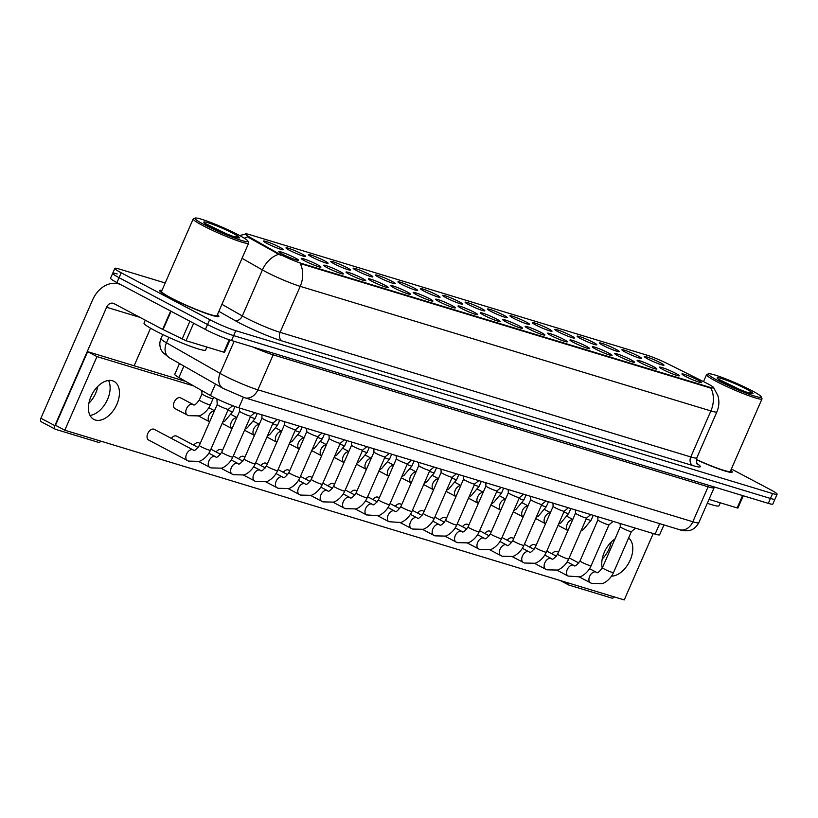 <?xml version="1.0" encoding="UTF-8"?>
<svg xmlns="http://www.w3.org/2000/svg" width="818" height="818" viewBox="0 0 818 818"><rect width="100%" height="100%" fill="white"/><g stroke="black" fill="none" stroke-linecap="round" stroke-linejoin="round"><path stroke-width="1.23" d="M625.269 352.118A10.757 1.012 -156.4 0 1 621.885 349.879A10.757 1.012 -156.4 0 1 627.406 351.208A10.757 1.012 -156.4 0 1 638.204 356.034A10.757 1.012 -156.4 0 1 641.516 358.448A10.757 1.012 -156.4 0 1 635.218 356.617A10.757 1.012 -156.4 0 1 625.269 352.118M602.876 345.319A10.757 1.012 -156.4 0 1 599.492 343.079A10.757 1.012 -156.4 0 1 605.013 344.419A10.757 1.012 -156.4 0 1 615.811 349.245A10.757 1.012 -156.4 0 1 619.124 351.658A10.757 1.012 -156.4 0 1 612.825 349.818A10.757 1.012 -156.4 0 1 602.876 345.319M580.483 338.529A10.757 1.012 -156.4 0 1 577.099 336.29A10.757 1.012 -156.4 0 1 582.62 337.619A10.757 1.012 -156.4 0 1 593.418 342.456A10.757 1.012 -156.4 0 1 596.731 344.869A10.757 1.012 -156.4 0 1 590.422 343.028A10.757 1.012 -156.4 0 1 580.483 338.529M558.091 331.73A10.757 1.012 -156.4 0 1 554.706 329.501A10.757 1.012 -156.4 0 1 560.218 330.83A10.757 1.012 -156.4 0 1 571.025 335.656A10.757 1.012 -156.4 0 1 574.328 338.069A10.757 1.012 -156.4 0 1 568.029 336.229A10.757 1.012 -156.4 0 1 558.091 331.73M535.698 324.94A10.757 1.012 -156.4 0 1 532.313 322.701A10.757 1.012 -156.4 0 1 537.825 324.04A10.757 1.012 -156.4 0 1 548.633 328.867A10.757 1.012 -156.4 0 1 551.935 331.28A10.757 1.012 -156.4 0 1 545.637 329.439A10.757 1.012 -156.4 0 1 535.698 324.94M513.305 318.151A10.757 1.012 -156.4 0 1 509.921 315.912A10.757 1.012 -156.4 0 1 515.432 317.241A10.757 1.012 -156.4 0 1 526.24 322.067A10.757 1.012 -156.4 0 1 529.543 324.48A10.757 1.012 -156.4 0 1 523.244 322.64A10.757 1.012 -156.4 0 1 513.305 318.151M490.912 311.351A10.757 1.012 -156.4 0 1 487.528 309.112A10.757 1.012 -156.4 0 1 493.039 310.451A10.757 1.012 -156.4 0 1 503.847 315.278A10.757 1.012 -156.4 0 1 507.15 317.691A10.757 1.012 -156.4 0 1 500.851 315.85A10.757 1.012 -156.4 0 1 490.912 311.351M468.52 304.562A10.757 1.012 -156.4 0 1 465.125 302.323A10.757 1.012 -156.4 0 1 470.647 303.652A10.757 1.012 -156.4 0 1 481.454 308.478A10.757 1.012 -156.4 0 1 484.757 310.901A10.757 1.012 -156.4 0 1 478.458 309.061A10.757 1.012 -156.4 0 1 468.52 304.562M446.117 297.762A10.757 1.012 -156.4 0 1 442.732 295.523A10.757 1.012 -156.4 0 1 448.254 296.862A10.757 1.012 -156.4 0 1 459.051 301.689A10.757 1.012 -156.4 0 1 462.364 304.102A10.757 1.012 -156.4 0 1 456.066 302.261A10.757 1.012 -156.4 0 1 446.117 297.762M423.724 290.973A10.757 1.012 -156.4 0 1 420.34 288.734A10.757 1.012 -156.4 0 1 425.861 290.073A10.757 1.012 -156.4 0 1 436.659 294.899A10.757 1.012 -156.4 0 1 439.972 297.312A10.757 1.012 -156.4 0 1 433.673 295.472A10.757 1.012 -156.4 0 1 423.724 290.973M401.331 284.173A10.757 1.012 -156.4 0 1 397.947 281.944A10.757 1.012 -156.4 0 1 403.468 283.273A10.757 1.012 -156.4 0 1 414.266 288.1A10.757 1.012 -156.4 0 1 417.579 290.513A10.757 1.012 -156.4 0 1 411.28 288.672A10.757 1.012 -156.4 0 1 401.331 284.173M378.939 277.384A10.757 1.012 -156.4 0 1 375.554 275.145A10.757 1.012 -156.4 0 1 381.076 276.484A10.757 1.012 -156.4 0 1 391.873 281.31A10.757 1.012 -156.4 0 1 395.186 283.723A10.757 1.012 -156.4 0 1 388.887 281.883A10.757 1.012 -156.4 0 1 378.939 277.384M356.546 270.594A10.757 1.012 -156.4 0 1 353.161 268.355A10.757 1.012 -156.4 0 1 358.683 269.684A10.757 1.012 -156.4 0 1 369.48 274.511A10.757 1.012 -156.4 0 1 372.793 276.924A10.757 1.012 -156.4 0 1 366.495 275.093A10.757 1.012 -156.4 0 1 356.546 270.594M334.153 263.795A10.757 1.012 -156.4 0 1 330.769 261.555A10.757 1.012 -156.4 0 1 336.29 262.895A10.757 1.012 -156.4 0 1 347.088 267.721A10.757 1.012 -156.4 0 1 350.401 270.134A10.757 1.012 -156.4 0 1 344.102 268.294A10.757 1.012 -156.4 0 1 334.153 263.795M311.76 257.005A10.757 1.012 -156.4 0 1 308.376 254.766A10.757 1.012 -156.4 0 1 313.897 256.095A10.757 1.012 -156.4 0 1 324.695 260.932A10.757 1.012 -156.4 0 1 328.008 263.345A10.757 1.012 -156.4 0 1 321.709 261.504A10.757 1.012 -156.4 0 1 311.76 257.005M289.368 250.206A10.757 1.012 -156.4 0 1 285.983 247.977A10.757 1.012 -156.4 0 1 291.505 249.306A10.757 1.012 -156.4 0 1 302.302 254.132A10.757 1.012 -156.4 0 1 305.615 256.545A10.757 1.012 -156.4 0 1 299.316 254.705A10.757 1.012 -156.4 0 1 289.368 250.206M266.975 243.416A10.757 1.012 -156.4 0 1 263.59 241.177A10.757 1.012 -156.4 0 1 269.112 242.517A10.757 1.012 -156.4 0 1 279.909 247.343A10.757 1.012 -156.4 0 1 283.222 249.756A10.757 1.012 -156.4 0 1 276.913 247.915A10.757 1.012 -156.4 0 1 266.975 243.416M647.662 358.908A10.757 1.012 -156.4 0 1 644.277 356.668A10.757 1.012 -156.4 0 1 649.799 358.008A10.757 1.012 -156.4 0 1 660.596 362.834A10.757 1.012 -156.4 0 1 663.909 365.247A10.757 1.012 -156.4 0 1 657.611 363.407A10.757 1.012 -156.4 0 1 647.662 358.908M662.917 369.511A10.757 1.012 -156.4 0 1 659.533 367.282A10.757 1.012 -156.4 0 1 665.054 368.611A10.757 1.012 -156.4 0 1 675.852 373.437A10.757 1.012 -156.4 0 1 679.165 375.851A10.757 1.012 -156.4 0 1 672.866 374.01A10.757 1.012 -156.4 0 1 662.917 369.511M640.525 362.722A10.757 1.012 -156.4 0 1 637.14 360.482A10.757 1.012 -156.4 0 1 642.662 361.822A10.757 1.012 -156.4 0 1 653.459 366.648A10.757 1.012 -156.4 0 1 656.772 369.061A10.757 1.012 -156.4 0 1 650.474 367.221A10.757 1.012 -156.4 0 1 640.525 362.722M618.132 355.932A10.757 1.012 -156.4 0 1 614.747 353.693A10.757 1.012 -156.4 0 1 620.269 355.022A10.757 1.012 -156.4 0 1 631.067 359.848A10.757 1.012 -156.4 0 1 634.379 362.262A10.757 1.012 -156.4 0 1 628.081 360.431A10.757 1.012 -156.4 0 1 618.132 355.932M595.739 349.133A10.757 1.012 -156.4 0 1 592.355 346.893A10.757 1.012 -156.4 0 1 597.876 348.233A10.757 1.012 -156.4 0 1 608.674 353.059A10.757 1.012 -156.4 0 1 611.987 355.472A10.757 1.012 -156.4 0 1 605.688 353.632A10.757 1.012 -156.4 0 1 595.739 349.133M573.346 342.343A10.757 1.012 -156.4 0 1 569.962 340.104A10.757 1.012 -156.4 0 1 575.483 341.433A10.757 1.012 -156.4 0 1 586.281 346.27A10.757 1.012 -156.4 0 1 589.594 348.683A10.757 1.012 -156.4 0 1 583.295 346.842A10.757 1.012 -156.4 0 1 573.346 342.343M550.954 335.544A10.757 1.012 -156.4 0 1 547.569 333.315A10.757 1.012 -156.4 0 1 553.091 334.644A10.757 1.012 -156.4 0 1 563.888 339.47A10.757 1.012 -156.4 0 1 567.201 341.883A10.757 1.012 -156.4 0 1 560.892 340.043A10.757 1.012 -156.4 0 1 550.954 335.544M528.561 328.754A10.757 1.012 -156.4 0 1 525.176 326.515A10.757 1.012 -156.4 0 1 530.688 327.854A10.757 1.012 -156.4 0 1 541.496 332.681A10.757 1.012 -156.4 0 1 544.798 335.094A10.757 1.012 -156.4 0 1 538.5 333.253A10.757 1.012 -156.4 0 1 528.561 328.754M506.168 321.965A10.757 1.012 -156.4 0 1 502.784 319.726A10.757 1.012 -156.4 0 1 508.295 321.055A10.757 1.012 -156.4 0 1 519.103 325.881A10.757 1.012 -156.4 0 1 522.405 328.294A10.757 1.012 -156.4 0 1 516.107 326.464A10.757 1.012 -156.4 0 1 506.168 321.965M483.775 315.165A10.757 1.012 -156.4 0 1 480.391 312.926A10.757 1.012 -156.4 0 1 485.902 314.265A10.757 1.012 -156.4 0 1 496.71 319.092A10.757 1.012 -156.4 0 1 500.013 321.505A10.757 1.012 -156.4 0 1 493.714 319.664A10.757 1.012 -156.4 0 1 483.775 315.165M461.383 308.376A10.757 1.012 -156.4 0 1 457.998 306.136A10.757 1.012 -156.4 0 1 463.509 307.466A10.757 1.012 -156.4 0 1 474.317 312.302A10.757 1.012 -156.4 0 1 477.62 314.715A10.757 1.012 -156.4 0 1 471.321 312.875A10.757 1.012 -156.4 0 1 461.383 308.376M438.99 301.576A10.757 1.012 -156.4 0 1 435.595 299.337A10.757 1.012 -156.4 0 1 441.117 300.676A10.757 1.012 -156.4 0 1 451.925 305.503A10.757 1.012 -156.4 0 1 455.227 307.916A10.757 1.012 -156.4 0 1 448.929 306.075A10.757 1.012 -156.4 0 1 438.99 301.576M416.597 294.787A10.757 1.012 -156.4 0 1 413.202 292.547A10.757 1.012 -156.4 0 1 418.724 293.887A10.757 1.012 -156.4 0 1 429.532 298.713A10.757 1.012 -156.4 0 1 432.834 301.126A10.757 1.012 -156.4 0 1 426.536 299.286A10.757 1.012 -156.4 0 1 416.597 294.787M394.194 287.987A10.757 1.012 -156.4 0 1 390.81 285.758A10.757 1.012 -156.4 0 1 396.331 287.087A10.757 1.012 -156.4 0 1 407.129 291.914A10.757 1.012 -156.4 0 1 410.442 294.327A10.757 1.012 -156.4 0 1 404.143 292.486A10.757 1.012 -156.4 0 1 394.194 287.987M371.801 281.198A10.757 1.012 -156.4 0 1 368.417 278.958A10.757 1.012 -156.4 0 1 373.938 280.298A10.757 1.012 -156.4 0 1 384.736 285.124A10.757 1.012 -156.4 0 1 388.049 287.537A10.757 1.012 -156.4 0 1 381.75 285.697A10.757 1.012 -156.4 0 1 371.801 281.198M349.409 274.408A10.757 1.012 -156.4 0 1 346.024 272.169A10.757 1.012 -156.4 0 1 351.546 273.498A10.757 1.012 -156.4 0 1 362.343 278.325A10.757 1.012 -156.4 0 1 365.656 280.738A10.757 1.012 -156.4 0 1 359.358 278.907A10.757 1.012 -156.4 0 1 349.409 274.408M327.016 267.609A10.757 1.012 -156.4 0 1 323.631 265.369A10.757 1.012 -156.4 0 1 329.153 266.709A10.757 1.012 -156.4 0 1 339.951 271.535A10.757 1.012 -156.4 0 1 343.263 273.948A10.757 1.012 -156.4 0 1 336.965 272.108A10.757 1.012 -156.4 0 1 327.016 267.609M304.623 260.819A10.757 1.012 -156.4 0 1 301.239 258.58A10.757 1.012 -156.4 0 1 306.76 259.909A10.757 1.012 -156.4 0 1 317.558 264.746A10.757 1.012 -156.4 0 1 320.871 267.159A10.757 1.012 -156.4 0 1 314.572 265.318A10.757 1.012 -156.4 0 1 304.623 260.819M282.23 254.02A10.757 1.012 -156.4 0 1 278.846 251.791A10.757 1.012 -156.4 0 1 284.367 253.12A10.757 1.012 -156.4 0 1 295.165 257.946A10.757 1.012 -156.4 0 1 298.478 260.359A10.757 1.012 -156.4 0 1 292.179 258.519A10.757 1.012 -156.4 0 1 282.23 254.02M685.31 376.311A10.757 1.012 -156.4 0 1 681.926 374.071A10.757 1.012 -156.4 0 1 687.447 375.411A10.757 1.012 -156.4 0 1 698.245 380.237A10.757 1.012 -156.4 0 1 701.558 382.65A10.757 1.012 -156.4 0 1 695.259 380.81A10.757 1.012 -156.4 0 1 685.31 376.311M705.648 382.691A18.16 1.708 -156.4 0 1 707.999 383.898A18.16 1.708 -156.4 0 1 713.725 387.855A18.16 1.708 -156.4 0 1 709.656 387.241L302.21 263.631A18.16 1.708 -156.4 0 1 276.709 252.558L249.091 236.811A18.16 1.708 -156.4 0 1 245.39 233.958A18.16 1.708 -156.4 0 1 249.449 234.572L646.915 355.155A18.16 1.708 -156.4 0 1 668.061 363.918L705.648 382.691M663.93 524.941L659.625 534.788A20.174 1.902 -156.4 0 1 655.116 534.103L238.784 407.804A20.174 1.902 -156.4 0 1 210.441 395.493L178.886 377.507A20.174 1.902 -156.4 0 1 174.766 374.337L179.49 363.529M161.995 290.359A32.28 3.037 23.6 0 0 159.714 290.523A32.28 3.037 23.6 0 0 169.888 297.558A32.28 3.037 23.6 0 0 201.023 311.556A32.28 3.037 23.6 0 0 218.866 316.361A32.28 3.037 23.6 0 0 217.445 314.582A32.28 3.037 23.6 0 1 218.866 316.361A32.28 3.037 23.6 0 1 201.023 311.556A32.28 3.037 23.6 0 1 169.888 297.558A32.28 3.037 23.6 0 1 159.714 290.523A32.28 3.037 23.6 0 1 161.995 290.359M713.593 387.527L717.918 395.769C719.462 401.239 719.124 406.607 716.905 411.843A26.892 2.536 -156.4 0 1 710.883 410.943A23.538 18.313 -73.1 0 0 710.924 388.151L300.237 263.56A23.538 18.313 106.9 0 1 300.206 286.351A26.892 2.536 -156.4 0 1 265.41 271.586A26.892 2.536 -156.4 0 1 262.414 269.94L242.026 258.314M117.209 273.969A20.174 1.902 23.6 0 0 112.7 273.294L110.553 278.202A20.174 1.902 23.6 0 0 116.913 282.599L205.4 329.439L207.547 324.531A20.174 1.902 23.6 0 0 233.651 335.615L770.444 498.459A20.174 1.902 23.6 0 0 774.953 499.144A20.174 1.902 23.6 0 1 770.444 498.459L233.651 335.615A20.174 1.902 23.6 0 1 207.547 324.531L119.06 277.691L207.547 324.531L209.694 319.623A20.174 1.902 23.6 0 0 235.788 330.707L772.591 493.551A20.174 1.902 23.6 0 0 777.1 494.236A20.174 1.902 23.6 0 0 770.74 489.839L731.374 469M112.7 273.294A20.174 1.902 23.6 0 0 119.06 277.691A20.174 1.902 23.6 0 1 112.7 273.294L114.847 268.386A20.174 1.902 23.6 0 0 121.197 272.783L209.694 319.623M280.492 255.185L247.496 236.883A23.538 17.577 119.7 0 0 244.357 238.232M696.312 459.675A32.28 3.037 23.6 0 0 732.222 472.098A32.28 3.037 23.6 0 0 730.801 470.33A32.28 3.037 23.6 0 1 732.222 472.098A32.28 3.037 23.6 0 1 696.312 459.675M165.216 282.977L119.356 269.061A20.174 1.902 23.6 0 0 114.847 268.386M205.4 329.439A20.174 1.902 23.6 0 0 231.504 340.523L768.296 503.367A20.174 1.902 23.6 0 0 772.816 504.052L777.1 494.236M631.394 531.598A6.053 0.573 -156.4 0 1 631.384 531.618A6.053 0.573 -156.4 0 1 627.927 530.647A6.053 0.573 -156.4 0 1 622.212 528.07A6.053 0.573 -156.4 0 1 620.3 526.782A6.053 0.573 -156.4 0 1 620.31 526.751L602.406 567.733A6.053 0.573 -156.4 0 0 604.308 569.052A6.053 0.573 -156.4 0 0 611.905 572.303A6.053 0.573 -156.4 0 0 613.5 572.58L631.394 531.608L635.535 528.172M568.244 576.138A6.053 3.763 -62.1 0 1 568.05 576.046L579.706 576.864C580.892 576.843 587.753 573.408 591.097 565.78L609.001 524.819A6.053 0.573 -156.4 0 1 608.991 524.829A6.053 0.573 -156.4 0 1 605.535 523.857A6.053 0.573 -156.4 0 1 599.819 521.281A6.053 0.573 -156.4 0 1 597.907 519.992A6.053 0.573 -156.4 0 1 597.917 519.962M586.608 518.009A6.053 0.573 -156.4 0 1 586.598 518.029A6.053 0.573 -156.4 0 1 583.142 517.068A6.053 0.573 -156.4 0 1 577.426 514.481A6.053 0.573 -156.4 0 1 575.514 513.193A6.053 0.573 -156.4 0 1 575.524 513.162M564.215 511.219A6.053 0.573 -156.4 0 1 564.205 511.24A6.053 0.573 -156.4 0 1 560.749 510.268A6.053 0.573 -156.4 0 1 555.033 507.692A6.053 0.573 -156.4 0 1 553.121 506.403A6.053 0.573 -156.4 0 1 553.132 506.373L552.948 503.111M541.823 504.42A6.053 0.573 -156.4 0 1 541.802 504.45A6.053 0.573 -156.4 0 1 538.356 503.479A6.053 0.573 -156.4 0 1 532.641 500.902A6.053 0.573 -156.4 0 1 530.729 499.604A6.053 0.573 -156.4 0 1 530.729 499.583L530.555 496.321M611.21 542.048A21.513 13.364 -62.1 0 1 602.212 559.031M709.022 499.389L737.161 507.927L742.56 495.565M567.835 582.825A3.364 2.086 117.9 0 0 568.674 584.972A3.364 2.086 117.9 0 0 568.909 585.064L611.752 598.07A3.364 2.086 117.9 0 0 614.308 596.915M743.265 495.78L737.918 508.039L737.161 507.927M97.853 386.311A21.513 13.364 -62.1 0 1 88.865 403.294M90.021 415.411A21.513 13.364 117.9 0 0 106.422 401.72A21.513 13.364 117.9 0 0 108.518 380.452A21.513 13.364 117.9 0 1 106.422 401.72A21.513 13.364 117.9 0 1 90.021 415.411M193.661 323.222L186.013 340.717L223.805 352.18L229.224 339.787M120.491 284.49A26.892 20.931 -73.1 0 0 119.06 283.989A26.892 20.931 -73.1 0 0 92.628 299.858L40.9 418.254L54.867 425.646L106.596 307.261A6.728 5.235 106.9 0 1 113.211 303.284A6.728 5.235 106.9 0 1 113.937 303.59L162.629 329.368L170.645 311.044M41.585 421.935A3.364 2.086 -62.1 0 1 41.35 421.832A3.364 2.086 -62.1 0 1 40.9 418.254M54.867 425.646A3.364 2.086 117.9 0 0 55.317 429.235A3.364 2.086 117.9 0 0 55.552 429.327L98.395 442.334A3.364 2.086 117.9 0 0 100.951 441.178M134.132 365.769L150.553 328.202M229.93 340.022L224.561 352.302L223.805 352.18M186.013 340.717L162.629 329.368M707.314 503.285A33.62 3.16 23.6 0 0 718.981 505.769L720.28 502.804M696.333 459.471A30.256 2.843 23.6 0 0 730.372 471.291L761.998 398.908A30.256 2.843 23.6 0 0 761.987 398.611L761.282 396.853A28.916 2.72 23.6 0 0 752.192 390.84A28.916 2.72 23.6 0 0 725.464 378.754A28.916 2.72 23.6 0 0 708.531 373.806A28.916 2.72 23.6 0 0 717.427 380.298A28.916 2.72 23.6 0 0 746.456 393.264A28.916 2.72 23.6 0 0 761.282 396.853M708.531 373.806L706.772 374.491A30.256 2.843 23.6 0 0 706.548 374.685A30.256 2.843 23.6 0 0 716.077 381.28A30.256 2.843 23.6 0 0 745.27 394.399A30.256 2.843 23.6 0 0 761.998 398.908M737.141 388.53L747.621 392.548C751.139 393.662 752.928 393.959 752.989 393.417L751.916 392.476L747.795 392.589M737.948 388.857L720.321 380.37M145.287 320.186L144.019 323.11A33.62 3.16 23.6 0 0 154.612 330.431A33.62 3.16 23.6 0 0 187.046 345.012A33.62 3.16 23.6 0 0 205.635 350.022L206.923 347.067M195.185 218.069L193.426 218.743A30.256 2.843 23.6 0 0 193.191 218.938L161.565 291.331A30.256 2.843 23.6 0 0 171.105 297.926A30.256 2.843 23.6 0 0 200.287 311.044A30.256 2.843 23.6 0 0 217.026 315.554L248.652 243.171A30.256 2.843 23.6 0 0 248.631 242.864L247.936 241.116A28.916 2.72 23.6 0 0 238.836 235.103A28.916 2.72 23.6 0 0 212.107 223.007A28.916 2.72 23.6 0 0 195.185 218.069A28.916 2.72 23.6 0 0 204.071 224.551A28.916 2.72 23.6 0 0 233.099 237.527A28.916 2.72 23.6 0 0 247.936 241.116M193.191 218.938A30.256 2.843 23.6 0 0 202.731 225.533A30.256 2.843 23.6 0 0 231.913 238.662A30.256 2.843 23.6 0 0 248.652 243.171M223.784 232.793L234.265 236.811C237.793 237.926 239.582 238.222 239.633 237.68L238.559 236.739L234.449 236.852M224.602 233.12L206.974 224.633M187.526 415.196A6.053 3.763 -62.1 0 1 187.322 415.104A6.053 3.763 -62.1 0 1 186.668 408.325A6.053 3.763 -62.1 0 1 192.567 404.235A6.053 3.763 -62.1 0 1 192.792 404.317A6.053 3.763 -62.1 0 1 192.987 404.409L180.645 397.875A6.053 3.763 117.9 0 0 180.226 397.701A6.053 3.763 117.9 0 0 174.326 401.791A6.053 3.763 117.9 0 0 174.98 408.571A6.053 3.763 117.9 0 0 175.4 408.744M187.557 460.646A6.053 3.763 -62.1 0 1 187.363 460.554A6.053 3.763 -62.1 0 1 186.708 453.775A6.053 3.763 -62.1 0 1 192.608 449.685A6.053 3.763 -62.1 0 1 192.833 449.767A6.053 3.763 -62.1 0 1 193.028 449.859L154.224 429.317A6.053 3.763 117.9 0 0 153.804 429.143A6.053 3.763 117.9 0 0 147.915 433.233A6.053 3.763 117.9 0 0 148.569 440.012A6.053 3.763 117.9 0 0 148.988 440.186M198.13 447.497L176.616 436.117A6.053 3.763 117.9 0 0 176.197 435.943A6.053 3.763 117.9 0 0 171.32 438.366M200.165 443.52L199.019 442.906A6.053 3.763 117.9 0 0 198.59 442.732A6.053 3.763 117.9 0 0 193.713 445.166M222.557 450.309L221.412 449.695A6.053 3.763 117.9 0 0 220.993 449.532A6.053 3.763 117.9 0 0 216.105 451.955M244.95 457.098L243.805 456.495A6.053 3.763 117.9 0 0 243.386 456.321A6.053 3.763 117.9 0 0 238.498 458.745M267.343 463.898L266.198 463.285A6.053 3.763 117.9 0 0 265.778 463.111A6.053 3.763 117.9 0 0 260.891 465.544M289.736 470.687L288.59 470.084A6.053 3.763 117.9 0 0 288.171 469.91A6.053 3.763 117.9 0 0 283.284 472.334M312.128 477.487L310.983 476.874A6.053 3.763 117.9 0 0 310.564 476.7A6.053 3.763 117.9 0 0 305.687 479.133M334.521 484.276L333.376 483.673A6.053 3.763 117.9 0 0 332.957 483.499A6.053 3.763 117.9 0 0 328.079 485.923M356.924 491.066L355.769 490.463A6.053 3.763 117.9 0 0 355.349 490.289A6.053 3.763 117.9 0 0 350.472 492.722M379.317 497.865L378.161 497.252A6.053 3.763 117.9 0 0 377.742 497.078A6.053 3.763 117.9 0 0 372.865 499.512M401.71 504.655L400.554 504.052A6.053 3.763 117.9 0 0 400.135 503.878A6.053 3.763 117.9 0 0 395.258 506.301M424.102 511.454L422.947 510.841A6.053 3.763 117.9 0 0 422.528 510.667A6.053 3.763 117.9 0 0 417.65 513.101M468.888 525.044L467.732 524.43A6.053 3.763 117.9 0 0 467.313 524.256A6.053 3.763 117.9 0 0 462.436 526.69M491.281 531.833L490.125 531.219A6.053 3.763 117.9 0 0 489.706 531.056A6.053 3.763 117.9 0 0 484.829 533.479M513.673 538.622L512.518 538.019A6.053 3.763 117.9 0 0 512.099 537.845A6.053 3.763 117.9 0 0 507.221 540.269M536.066 545.422L534.921 544.808A6.053 3.763 117.9 0 0 534.502 544.635A6.053 3.763 117.9 0 0 529.614 547.068M446.495 518.244L445.34 517.641A6.053 3.763 117.9 0 0 444.92 517.467A6.053 3.763 117.9 0 0 440.043 519.89M558.459 552.211L557.314 551.608A6.053 3.763 117.9 0 0 556.894 551.434A6.053 3.763 117.9 0 0 552.007 553.858M95.348 420.023A21.513 13.364 117.9 0 0 116.32 405.493A21.513 13.364 117.9 0 0 113.999 381.382A21.513 13.364 117.9 0 0 112.506 380.769A21.513 13.364 117.9 0 0 91.534 395.298A21.513 13.364 117.9 0 0 93.855 419.409A21.513 13.364 117.9 0 0 95.348 420.023M611.537 576.148A21.513 13.364 117.9 0 0 630.095 560.33A21.513 13.364 117.9 0 0 628.623 537.947M193.692 385.943L96.964 356.597L64.806 430.217L624.236 599.931L653.245 533.54M614.993 538.929A21.513 13.364 117.9 0 0 602.242 568.081M185.798 381.444L87.649 351.668L55.491 425.278L64.806 430.217M96.964 356.597L87.649 351.668M523.571 494.205L519.41 497.651A6.053 0.573 -156.4 0 1 519.41 497.651A6.053 0.573 -156.4 0 1 515.964 496.679A6.053 0.573 -156.4 0 1 510.248 494.103A6.053 0.573 -156.4 0 1 508.336 492.814A6.053 0.573 -156.4 0 1 508.336 492.784L508.162 489.522M501.178 487.405L497.017 490.861A6.053 0.573 -156.4 0 1 497.017 490.861A6.053 0.573 -156.4 0 1 493.571 489.89A6.053 0.573 -156.4 0 1 487.855 487.313A6.053 0.573 -156.4 0 1 485.943 486.015A6.053 0.573 -156.4 0 1 485.943 485.994L485.759 482.732M474.644 484.041A6.053 0.573 -156.4 0 1 474.624 484.062A6.053 0.573 -156.4 0 1 471.178 483.09A6.053 0.573 -156.4 0 1 465.462 480.514A6.053 0.573 -156.4 0 1 463.55 479.225A6.053 0.573 -156.4 0 1 463.55 479.195L445.646 520.176A6.053 0.573 -156.4 0 0 447.558 521.495A6.053 0.573 -156.4 0 0 455.156 524.747A6.053 0.573 -156.4 0 0 456.741 525.023L474.634 484.051L478.786 480.616M452.252 477.252A6.053 0.573 -156.4 0 1 452.231 477.272A6.053 0.573 -156.4 0 1 448.785 476.301A6.053 0.573 -156.4 0 1 443.07 473.724A6.053 0.573 -156.4 0 1 441.158 472.436A6.053 0.573 -156.4 0 1 441.158 472.405L423.254 513.387A6.053 0.573 -156.4 0 0 425.166 514.706A6.053 0.573 -156.4 0 0 432.753 517.947A6.053 0.573 -156.4 0 0 434.348 518.223L452.242 477.262L456.393 473.816M389.102 521.792A6.053 3.763 -62.1 0 1 388.898 521.7L400.564 522.508C401.74 522.497 408.601 519.062 411.955 511.434L429.849 470.473A6.053 0.573 -156.4 0 1 429.839 470.483A6.053 0.573 -156.4 0 1 426.393 469.512A6.053 0.573 -156.4 0 1 420.677 466.935A6.053 0.573 -156.4 0 1 418.765 465.636A6.053 0.573 -156.4 0 1 418.765 465.616M366.709 514.992A6.053 3.763 -62.1 0 1 366.505 514.9L378.172 515.718C379.347 515.708 386.208 512.262 389.562 504.645L407.456 463.673A6.053 0.573 -156.4 0 1 407.446 463.683A6.053 0.573 -156.4 0 1 404 462.712A6.053 0.573 -156.4 0 1 398.284 460.135A6.053 0.573 -156.4 0 1 396.372 458.847A6.053 0.573 -156.4 0 1 396.372 458.816M385.074 456.873A6.053 0.573 -156.4 0 1 385.053 456.894A6.053 0.573 -156.4 0 1 381.607 455.923A6.053 0.573 -156.4 0 1 375.891 453.346A6.053 0.573 -156.4 0 1 373.969 452.047A6.053 0.573 -156.4 0 1 373.979 452.027L373.795 448.765M362.681 450.074A6.053 0.573 -156.4 0 1 362.66 450.094A6.053 0.573 -156.4 0 1 359.204 449.123A6.053 0.573 -156.4 0 1 353.488 446.546A6.053 0.573 -156.4 0 1 351.576 445.258A6.053 0.573 -156.4 0 1 351.587 445.227L351.403 441.965M344.429 439.849L340.268 443.305A6.053 0.573 -156.4 0 1 340.268 443.305A6.053 0.573 -156.4 0 1 336.811 442.334A6.053 0.573 -156.4 0 1 331.096 439.757A6.053 0.573 -156.4 0 1 329.184 438.468A6.053 0.573 -156.4 0 1 329.194 438.438L329.01 435.176M322.026 433.059L317.875 436.505A6.053 0.573 -156.4 0 1 317.875 436.505A6.053 0.573 -156.4 0 1 314.419 435.544A6.053 0.573 -156.4 0 1 308.703 432.957A6.053 0.573 -156.4 0 1 306.791 431.669A6.053 0.573 -156.4 0 1 306.801 431.638L306.617 428.376M295.492 429.695A6.053 0.573 -156.4 0 1 295.482 429.716A6.053 0.573 -156.4 0 1 292.026 428.744A6.053 0.573 -156.4 0 1 286.31 426.168A6.053 0.573 -156.4 0 1 284.398 424.879A6.053 0.573 -156.4 0 1 284.408 424.849L266.504 465.831A6.053 0.573 -156.4 0 0 268.406 467.15A6.053 0.573 -156.4 0 0 276.003 470.391A6.053 0.573 -156.4 0 0 277.588 470.667L295.492 429.706L299.633 426.26M273.1 422.906A6.053 0.573 -156.4 0 1 273.089 422.926A6.053 0.573 -156.4 0 1 269.633 421.955A6.053 0.573 -156.4 0 1 263.917 419.378A6.053 0.573 -156.4 0 1 262.005 418.08A6.053 0.573 -156.4 0 1 262.016 418.059L244.112 459.031A6.053 0.573 -156.4 0 0 246.013 460.35A6.053 0.573 -156.4 0 0 253.611 463.601A6.053 0.573 -156.4 0 0 255.196 463.878L273.1 422.916L277.241 419.47M250.707 416.106A6.053 0.573 -156.4 0 1 250.697 416.127A6.053 0.573 -156.4 0 1 247.24 415.155A6.053 0.573 -156.4 0 1 241.525 412.579A6.053 0.573 -156.4 0 1 239.613 411.29A6.053 0.573 -156.4 0 1 239.623 411.26L221.719 452.242A6.053 0.573 -156.4 0 0 223.621 453.561A6.053 0.573 -156.4 0 0 231.218 456.812A6.053 0.573 -156.4 0 0 232.803 457.088L250.707 416.117L254.848 412.681M148.569 440.012L188.549 461.117L199.019 461.362C200.206 461.352 207.066 457.916 210.41 450.289L228.314 409.327A6.053 0.573 -156.4 0 1 228.294 409.337A6.053 0.573 -156.4 0 1 224.848 408.366A6.053 0.573 -156.4 0 1 219.132 405.789A6.053 0.573 -156.4 0 1 217.22 404.491A6.053 0.573 -156.4 0 1 217.22 404.47M214.388 397.609L213.038 398.724A6.053 0.573 -156.4 0 1 213.038 398.724A6.053 0.573 -156.4 0 1 209.592 397.752A6.053 0.573 -156.4 0 1 203.876 395.176A6.053 0.573 -156.4 0 1 201.964 393.887A6.053 0.573 -156.4 0 1 201.964 393.857L201.78 390.554M302.21 263.631L301.944 264.234M276.709 252.558L276.32 253.447M249.091 236.811L248.703 237.701M709.656 387.241L709.4 387.844M659.676 523.653L655.116 534.103M183.897 366.045L178.886 377.507M215.451 384.041L210.441 395.493M243.365 397.333L238.784 407.804M697.233 463.714A33.62 3.16 -156.4 0 1 692.764 465.544L282.077 340.963A6.728 5.235 106.9 0 1 280.104 332.353L690.781 456.945A26.892 2.536 23.6 0 0 696.803 457.855C696.476 462.374 696.762 464.512 697.662 464.266M282.077 340.963A33.62 3.16 -156.4 0 1 238.58 322.496A33.62 3.16 -156.4 0 1 234.848 320.451L218.866 311.341M278.376 254.388A23.538 17.577 119.7 0 0 262.414 269.94L242.312 315.952A26.892 2.536 23.6 0 0 245.308 317.589A26.892 2.536 23.6 0 0 280.104 332.353L300.206 286.351L710.883 410.943L690.781 456.945A6.728 5.235 106.9 0 0 692.764 465.544M235.788 330.707L231.504 340.523M772.591 493.551L768.296 503.367M121.197 272.783L116.913 282.599M221.923 304.327L242.312 315.952A6.728 5.02 -60.3 0 1 234.848 320.451M168.845 337.364L166.463 342.814A13.446 10.041 119.7 0 0 169.377 357.773L162.71 352.415L161.228 350.022C159.469 346.259 159.387 342.445 160.972 338.591A26.892 2.536 23.6 0 0 166.463 342.814L220.114 373.407A26.892 2.536 23.6 0 0 223.099 375.043A26.892 2.536 23.6 0 0 257.895 389.808L692.836 521.761A26.892 2.536 23.6 0 0 698.848 522.661C694.646 530.258 688.94 530.596 688.95 530.585C685.014 531.025 681.905 530.729 679.615 529.696L244.684 397.752A13.446 10.46 106.9 0 0 257.895 389.808L273.171 354.848A26.892 2.536 -156.4 0 1 252.793 346.975M709.104 485.411A3.364 2.618 -73.1 0 0 708.112 486.792L692.836 521.761A13.446 10.46 106.9 0 1 679.615 529.696M234.132 341.321L220.114 373.407A13.446 10.041 119.7 0 0 223.028 388.356L169.377 357.773M714.513 487.047L714.124 487.702A26.892 2.536 -156.4 0 1 708.112 486.792L273.171 354.848A3.364 2.618 -73.1 0 1 274.173 353.468M590.637 582.927A6.053 3.763 -62.1 0 1 590.443 582.835A6.053 3.763 -62.1 0 1 589.788 576.056A6.053 3.763 -62.1 0 1 595.688 571.966A6.053 3.763 -62.1 0 1 595.913 572.048A6.053 3.763 -62.1 0 1 596.107 572.14A6.053 3.763 -62.1 0 1 596.169 572.181M593.244 515.34L591.066 520.33A6.053 0.573 -156.4 0 1 589.481 520.054A6.053 0.573 -156.4 0 1 586.25 518.837M558.06 525.32L567.927 530.545A6.053 3.763 -62.1 0 1 567.211 524.144A6.053 3.763 -62.1 0 1 572.702 519.624M591.097 565.78A6.053 0.573 -156.4 0 1 589.512 565.504A6.053 0.573 -156.4 0 1 581.915 562.252A6.053 0.573 -156.4 0 1 580.013 560.933C576.731 565.412 574.696 566.905 573.899 565.432L573.715 565.35A6.053 3.763 -62.1 0 1 573.776 565.381M556.966 570.177L568.05 576.046A6.053 3.763 -62.1 0 1 567.395 569.267A6.053 3.763 -62.1 0 1 573.295 565.177A6.053 3.763 -62.1 0 1 573.52 565.258A6.053 3.763 -62.1 0 1 573.715 565.35L567.181 561.894M590.749 514.583L586.598 518.029L568.704 558.991A6.053 0.573 -156.4 0 1 567.119 558.714A6.053 0.573 -156.4 0 1 559.522 555.463A6.053 0.573 -156.4 0 1 557.62 554.144C554.338 558.612 552.303 560.115 551.506 558.643L551.322 558.551A6.053 3.763 -62.1 0 1 551.383 558.592M545.851 569.348A6.053 3.763 -62.1 0 1 545.657 569.256A6.053 3.763 -62.1 0 1 545.003 562.467A6.053 3.763 -62.1 0 1 550.903 558.387A6.053 3.763 -62.1 0 1 551.127 558.459A6.053 3.763 -62.1 0 1 551.322 558.551L544.788 555.095M568.357 507.784L564.205 511.24L546.312 552.191A6.053 0.573 -156.4 0 1 544.727 551.915A6.053 0.573 -156.4 0 1 537.129 548.673A6.053 0.573 -156.4 0 1 535.228 547.354C531.945 551.823 529.911 553.326 529.113 551.853L528.929 551.761A6.053 3.763 -62.1 0 1 528.99 551.792M523.459 562.549A6.053 3.763 -62.1 0 1 523.264 562.457A6.053 3.763 -62.1 0 1 522.61 555.678A6.053 3.763 -62.1 0 1 528.51 551.588A6.053 3.763 -62.1 0 1 528.735 551.669A6.053 3.763 -62.1 0 1 528.929 551.761L522.395 548.305M545.964 500.994L541.802 504.45L523.919 545.401A6.053 0.573 -156.4 0 1 522.334 545.125A6.053 0.573 -156.4 0 1 514.737 541.874A6.053 0.573 -156.4 0 1 512.835 540.555C509.553 545.033 507.518 546.526 506.72 545.054L506.536 544.972A6.053 3.763 -62.1 0 1 506.598 545.003M501.066 555.759A6.053 3.763 -62.1 0 1 500.872 555.667A6.053 3.763 -62.1 0 1 500.217 548.878A6.053 3.763 -62.1 0 1 506.117 544.798A6.053 3.763 -62.1 0 1 506.332 544.88A6.053 3.763 -62.1 0 1 506.536 544.972L500.002 541.516M570.852 508.54L568.674 513.54A6.053 0.573 -156.4 0 1 567.078 513.264A6.053 0.573 -156.4 0 1 563.858 512.048M535.657 518.53L545.534 523.755A6.053 3.763 -62.1 0 1 544.819 517.354A6.053 3.763 -62.1 0 1 550.31 512.835M548.459 501.751L546.281 506.741A6.053 0.573 -156.4 0 1 544.686 506.465A6.053 0.573 -156.4 0 1 541.465 505.248M513.264 511.731L523.142 516.966A6.053 3.763 -62.1 0 1 522.426 510.555A6.053 3.763 -62.1 0 1 527.917 506.035M526.066 494.962L523.888 499.951A6.053 0.573 -156.4 0 1 522.293 499.675A6.053 0.573 -156.4 0 1 519.072 498.459M490.872 504.941L500.749 510.166A6.053 3.763 -62.1 0 1 500.033 503.765A6.053 3.763 -62.1 0 1 505.514 499.246M106.596 307.261L140.011 317.394M171.074 311.269L163.068 329.593M182.097 339.092L189.899 321.239M751.916 392.476A19.233 1.81 23.6 0 0 746.374 389.071A19.233 1.81 23.6 0 0 721.486 378.509A19.233 1.81 23.6 0 0 723.245 382.057A19.233 1.81 23.6 0 0 743.859 391.168M238.559 236.739A19.233 1.81 23.6 0 0 233.018 233.334A19.233 1.81 23.6 0 0 208.13 222.772A19.233 1.81 23.6 0 0 209.889 226.32A19.233 1.81 23.6 0 0 230.502 235.431M519.43 497.641L501.526 538.612A6.053 0.573 -156.4 0 1 499.941 538.336A6.053 0.573 -156.4 0 1 492.344 535.084A6.053 0.573 -156.4 0 1 490.432 533.765C487.16 538.234 485.125 539.737 484.317 538.264L484.144 538.172A6.053 3.763 -62.1 0 1 484.205 538.213M478.673 548.96A6.053 3.763 -62.1 0 1 478.479 548.868A6.053 3.763 -62.1 0 1 477.824 542.089A6.053 3.763 -62.1 0 1 483.724 537.999A6.053 3.763 -62.1 0 1 483.939 538.08A6.053 3.763 -62.1 0 1 484.144 538.172L477.61 534.716M497.027 490.851L479.133 531.812A6.053 0.573 -156.4 0 1 477.548 531.536A6.053 0.573 -156.4 0 1 469.951 528.285A6.053 0.573 -156.4 0 1 468.039 526.966C464.767 531.444 462.732 532.937 461.925 531.465L461.741 531.383A6.053 3.763 -62.1 0 1 461.802 531.414M456.28 542.17A6.053 3.763 -62.1 0 1 456.086 542.078A6.053 3.763 -62.1 0 1 455.432 535.299A6.053 3.763 -62.1 0 1 461.321 531.209A6.053 3.763 -62.1 0 1 461.546 531.291A6.053 3.763 -62.1 0 1 461.751 531.383L455.217 527.927M433.888 535.381A6.053 3.763 -62.1 0 1 433.693 535.289A6.053 3.763 -62.1 0 1 433.039 528.5A6.053 3.763 -62.1 0 1 438.929 524.42A6.053 3.763 -62.1 0 1 439.154 524.491A6.053 3.763 -62.1 0 1 439.348 524.583A6.053 3.763 -62.1 0 1 439.409 524.624M503.673 488.162L501.495 493.162A6.053 0.573 -156.4 0 1 499.9 492.876A6.053 0.573 -156.4 0 1 496.679 491.669M468.479 498.152L478.356 503.377A6.053 3.763 -62.1 0 1 477.63 496.966A6.053 3.763 -62.1 0 1 483.121 492.446M481.281 481.373L479.103 486.362A6.053 0.573 -156.4 0 1 477.507 486.086A6.053 0.573 -156.4 0 1 474.287 484.869M446.086 491.352L455.963 496.577A6.053 3.763 -62.1 0 1 455.237 490.176A6.053 3.763 -62.1 0 1 460.728 485.657M458.888 474.573L456.71 479.573A6.053 0.573 -156.4 0 1 455.115 479.297A6.053 0.573 -156.4 0 1 451.884 478.08M433.571 489.788A6.053 3.763 -62.1 0 1 432.845 483.377A6.053 3.763 -62.1 0 1 438.336 478.857M411.495 528.581A6.053 3.763 -62.1 0 1 411.301 528.489A6.053 3.763 -62.1 0 1 410.636 521.71A6.053 3.763 -62.1 0 1 416.536 517.62A6.053 3.763 -62.1 0 1 416.761 517.702A6.053 3.763 -62.1 0 1 416.955 517.794A6.053 3.763 -62.1 0 1 417.016 517.825M411.955 511.434A6.053 0.573 -156.4 0 1 410.36 511.158A6.053 0.573 -156.4 0 1 402.773 507.906A6.053 0.573 -156.4 0 1 400.861 506.587C397.589 511.066 395.554 512.559 394.746 511.086L394.562 511.005A6.053 3.763 -62.1 0 1 394.624 511.035M377.824 515.831L388.898 521.7A6.053 3.763 -62.1 0 1 388.243 514.911A6.053 3.763 -62.1 0 1 394.143 510.831A6.053 3.763 -62.1 0 1 394.368 510.913A6.053 3.763 -62.1 0 1 394.562 511.005L388.039 507.549M389.562 504.645A6.053 0.573 -156.4 0 1 387.967 504.358A6.053 0.573 -156.4 0 1 380.38 501.117A6.053 0.573 -156.4 0 1 378.468 499.798C375.196 504.266 373.151 505.769 372.354 504.297L372.17 504.205A6.053 3.763 -62.1 0 1 372.231 504.236M355.431 509.041L366.505 514.9A6.053 3.763 -62.1 0 1 365.851 508.121A6.053 3.763 -62.1 0 1 371.75 504.031A6.053 3.763 -62.1 0 1 371.975 504.113A6.053 3.763 -62.1 0 1 372.17 504.205L365.646 500.749M389.215 453.438L385.053 456.894L367.17 497.845A6.053 0.573 -156.4 0 1 365.574 497.569A6.053 0.573 -156.4 0 1 357.987 494.317A6.053 0.573 -156.4 0 1 356.075 492.998C352.803 497.477 350.758 498.97 349.961 497.497L349.777 497.416A6.053 3.763 -62.1 0 1 349.838 497.446M344.306 508.203A6.053 3.763 -62.1 0 1 344.112 508.111A6.053 3.763 -62.1 0 1 343.458 501.332A6.053 3.763 -62.1 0 1 349.358 497.242A6.053 3.763 -62.1 0 1 349.583 497.324A6.053 3.763 -62.1 0 1 349.777 497.416L343.253 493.96M366.822 446.648L362.66 450.094L344.777 491.056A6.053 0.573 -156.4 0 1 343.182 490.78A6.053 0.573 -156.4 0 1 335.595 487.528A6.053 0.573 -156.4 0 1 333.683 486.209C330.411 490.677 328.366 492.18 327.568 490.708L327.384 490.616A6.053 3.763 -62.1 0 1 327.445 490.657M321.914 501.403A6.053 3.763 -62.1 0 1 321.719 501.311A6.053 3.763 -62.1 0 1 321.065 494.532A6.053 3.763 -62.1 0 1 326.965 490.442A6.053 3.763 -62.1 0 1 327.19 490.524A6.053 3.763 -62.1 0 1 327.384 490.616L320.85 487.16M436.495 467.784L434.317 472.773A6.053 0.573 -156.4 0 1 432.722 472.497A6.053 0.573 -156.4 0 1 429.491 471.28M401.301 477.763L411.168 482.988A6.053 3.763 -62.1 0 1 410.452 476.587A6.053 3.763 -62.1 0 1 415.943 472.068M414.102 460.984L411.924 465.984A6.053 0.573 -156.4 0 1 410.329 465.708A6.053 0.573 -156.4 0 1 407.098 464.491M378.908 470.974L388.775 476.199A6.053 3.763 -62.1 0 1 388.059 469.798A6.053 3.763 -62.1 0 1 393.55 465.278M391.71 454.194L389.521 459.195A6.053 0.573 -156.4 0 1 387.936 458.908A6.053 0.573 -156.4 0 1 384.705 457.702M366.382 469.399A6.053 3.763 -62.1 0 1 365.666 462.998A6.053 3.763 -62.1 0 1 371.157 458.479M369.317 447.405L367.129 452.395A6.053 0.573 -156.4 0 1 365.544 452.119A6.053 0.573 -156.4 0 1 362.313 450.902M334.122 457.385L343.989 462.61A6.053 3.763 -62.1 0 1 343.274 456.209A6.053 3.763 -62.1 0 1 348.765 451.689M346.924 440.605L344.736 445.606A6.053 0.573 -156.4 0 1 343.151 445.329A6.053 0.573 -156.4 0 1 339.92 444.113M311.73 450.595L321.597 455.82A6.053 3.763 -62.1 0 1 320.881 449.409A6.053 3.763 -62.1 0 1 326.372 444.89M340.278 443.295L322.384 484.256A6.053 0.573 -156.4 0 1 320.789 483.98A6.053 0.573 -156.4 0 1 313.202 480.728A6.053 0.573 -156.4 0 1 311.29 479.409C308.018 483.888 305.973 485.381 305.175 483.908L304.991 483.827A6.053 3.763 -62.1 0 1 305.053 483.857M299.521 494.614A6.053 3.763 -62.1 0 1 299.327 494.522A6.053 3.763 -62.1 0 1 298.672 487.743A6.053 3.763 -62.1 0 1 304.572 483.653A6.053 3.763 -62.1 0 1 304.797 483.735A6.053 3.763 -62.1 0 1 304.991 483.827L298.458 480.37M317.885 436.505L299.991 477.467A6.053 0.573 -156.4 0 1 298.396 477.191A6.053 0.573 -156.4 0 1 290.799 473.939A6.053 0.573 -156.4 0 1 288.897 472.62C285.625 477.088 283.58 478.591 282.783 477.119L282.599 477.027A6.053 3.763 -62.1 0 1 282.66 477.068M277.128 487.825A6.053 3.763 -62.1 0 1 276.934 487.732A6.053 3.763 -62.1 0 1 276.279 480.943A6.053 3.763 -62.1 0 1 282.179 476.863A6.053 3.763 -62.1 0 1 282.404 476.935A6.053 3.763 -62.1 0 1 282.599 477.027L276.065 473.571M254.735 481.025A6.053 3.763 -62.1 0 1 254.541 480.933A6.053 3.763 -62.1 0 1 253.887 474.154A6.053 3.763 -62.1 0 1 259.787 470.064A6.053 3.763 -62.1 0 1 260.012 470.145A6.053 3.763 -62.1 0 1 260.206 470.238A6.053 3.763 -62.1 0 1 260.267 470.268M232.343 474.236A6.053 3.763 -62.1 0 1 232.148 474.143A6.053 3.763 -62.1 0 1 231.494 467.364A6.053 3.763 -62.1 0 1 237.394 463.274A6.053 3.763 -62.1 0 1 237.619 463.356A6.053 3.763 -62.1 0 1 237.813 463.448A6.053 3.763 -62.1 0 1 237.874 463.479M209.95 467.436A6.053 3.763 -62.1 0 1 209.756 467.344A6.053 3.763 -62.1 0 1 209.101 460.565A6.053 3.763 -62.1 0 1 215.001 456.475A6.053 3.763 -62.1 0 1 215.226 456.556A6.053 3.763 -62.1 0 1 215.42 456.649A6.053 3.763 -62.1 0 1 215.482 456.689M210.41 450.289A6.053 0.573 -156.4 0 1 208.825 450.012A6.053 0.573 -156.4 0 1 201.228 446.761A6.053 0.573 -156.4 0 1 199.326 445.442C196.044 449.92 194.009 451.413 193.212 449.941L193.028 449.859A6.053 3.763 -62.1 0 1 193.089 449.89M324.531 433.816L322.343 438.806A6.053 0.573 -156.4 0 1 320.758 438.53A6.053 0.573 -156.4 0 1 317.527 437.313M289.337 443.796L299.204 449.021A6.053 3.763 -62.1 0 1 298.488 442.62A6.053 3.763 -62.1 0 1 303.979 438.1M302.139 427.016L299.95 432.016A6.053 0.573 -156.4 0 1 298.365 431.74A6.053 0.573 -156.4 0 1 295.134 430.524M266.944 437.006L276.811 442.231A6.053 3.763 -62.1 0 1 276.095 435.83A6.053 3.763 -62.1 0 1 281.586 431.311M279.736 420.227L277.558 425.217A6.053 0.573 -156.4 0 1 275.973 424.941A6.053 0.573 -156.4 0 1 272.742 423.724M244.551 430.207L254.418 435.442A6.053 3.763 -62.1 0 1 253.703 429.031A6.053 3.763 -62.1 0 1 259.194 424.511M257.343 413.438L255.165 418.427A6.053 0.573 -156.4 0 1 253.57 418.151A6.053 0.573 -156.4 0 1 250.349 416.935M222.159 423.417L232.026 428.642A6.053 3.763 -62.1 0 1 231.31 422.241A6.053 3.763 -62.1 0 1 236.801 417.722M235.001 406.536L232.772 411.638A6.053 0.573 -156.4 0 1 231.177 411.352A6.053 0.573 -156.4 0 1 227.956 410.145M198.641 416.035L209.633 421.853A6.053 3.763 -62.1 0 1 208.917 415.442A6.053 3.763 -62.1 0 1 214.408 410.922M213.048 398.714L210.379 404.838A6.053 0.573 -156.4 0 1 208.784 404.562A6.053 0.573 -156.4 0 1 201.197 401.311A6.053 0.573 -156.4 0 1 199.285 399.992L201.964 393.877M199.285 399.992C196.013 404.47 193.978 405.963 193.171 404.491L192.987 404.409A6.053 3.763 -62.1 0 1 193.048 404.44M245.298 234.163L239.592 235.502M716.905 411.843L696.803 457.855M244.684 397.752L223.028 388.356M698.848 522.661L714.124 487.702M160.972 338.591L162.751 334.521M613.5 572.58C610.146 580.197 603.285 583.643 602.099 583.653L591.639 583.398L579.359 576.976M589.573 568.684L596.291 572.232C597.089 573.704 599.134 572.201 602.406 567.733M620.3 526.782L620.126 523.489M578.827 562.989L569.185 557.896M580.985 530.892L583.152 529.747L591.066 520.33M572.784 519.43L567.15 516.444M608.991 524.829L613.142 521.373M580.013 560.933L597.907 519.972L597.733 516.7M556.424 556.199L546.792 551.097M568.704 558.991C565.361 566.618 558.5 570.054 557.314 570.064L546.853 569.819L534.573 563.387M557.62 554.144L575.514 513.183L575.34 509.9M534.031 549.41L524.399 544.307M546.312 552.191C542.968 559.819 536.107 563.265 534.921 563.275L524.45 563.019L512.18 556.598M553.121 506.383L535.228 547.354M511.639 542.61L502.007 537.508M523.919 545.401C520.575 553.029 513.714 556.465 512.528 556.475L502.058 556.23L489.788 549.798M530.729 499.594L512.835 540.555M489.246 535.821L479.614 530.718M558.592 524.103L560.759 522.947L568.674 513.54M550.391 512.63L544.757 509.645M536.199 517.303L538.367 516.158L546.281 506.741M527.999 505.841L522.365 502.855M513.806 510.514L515.974 509.369L523.888 499.951M505.606 499.041L499.972 496.066M568.674 584.972L560.269 580.524M119.06 283.989L120.164 284.316M55.317 429.235L41.35 421.832M740.556 389.9L718.736 379.286L719.319 380.217M703.511 381.628L706.548 374.685M227.21 234.153L205.379 223.549L205.972 224.48M501.526 538.612C498.172 546.23 491.321 549.676 490.135 549.686L479.665 549.43L467.395 543.009M508.336 492.794L490.432 533.765M466.853 529.021L457.221 523.929M479.133 531.812C475.779 539.44 468.918 542.876 467.743 542.886L457.272 542.641L445.002 536.209M485.943 486.004L468.039 526.966M444.46 522.232L434.828 517.129M456.741 525.023C453.387 532.651 446.526 536.087 445.35 536.097L434.879 535.851L422.609 529.42M432.824 521.127L439.532 524.675C440.34 526.148 442.374 524.645 445.646 520.176M463.55 479.225L463.366 475.933M422.068 515.442L412.436 510.34M491.413 503.724L493.581 502.569L501.495 493.162M483.213 492.252L477.579 489.266M469.011 496.925L471.188 495.78L479.103 486.362M460.82 485.463L455.176 482.477M446.618 490.135L448.785 488.98L456.71 479.573M433.56 489.788L423.693 484.563M438.428 478.663L432.783 475.677M434.348 518.223C430.994 525.851 424.133 529.297 422.957 529.307L412.487 529.052L400.217 522.62M410.431 514.338L417.139 517.876C417.947 519.358 419.982 517.855 423.254 513.387M441.158 472.436L440.974 469.143M399.675 508.643L390.043 503.54M429.839 470.483L434 467.027M400.861 506.587L418.765 465.626L418.581 462.344M377.282 501.853L367.65 496.751M407.446 463.683L411.607 460.227M378.468 499.798L396.362 458.826L396.188 455.554M354.889 495.054L345.257 489.951M367.17 497.845C363.816 505.473 356.955 508.908 355.779 508.919L345.308 508.673L333.038 502.242M373.969 452.037L356.075 492.998M332.497 488.264L322.865 483.162M344.777 491.056C341.423 498.673 334.562 502.119 333.386 502.129L322.916 501.874L310.646 495.452M351.576 445.237L333.683 486.209M310.104 481.465L300.462 476.373M424.225 483.336L426.393 482.191L434.317 472.773M416.035 471.874L410.391 468.888M401.832 476.546L404 475.391L411.924 465.984M393.642 465.074L387.998 462.088M379.44 469.757L381.607 468.602L389.521 459.195M366.382 469.409L356.515 464.184M371.239 458.284L365.605 455.299M357.047 462.957L359.214 461.812L367.129 452.395M348.846 451.485L343.212 448.509M334.654 456.168L336.822 455.012L344.736 445.606M326.454 444.695L320.82 441.71M322.384 484.256C319.03 491.884 312.169 495.319 310.993 495.34L300.523 495.084L288.253 488.653M329.184 438.448L311.29 479.409M287.711 474.675L278.069 469.573M299.991 477.467C296.637 485.094 289.776 488.53 288.59 488.54L278.13 488.295L265.85 481.863M306.791 431.659L288.897 472.62M265.318 467.886L255.676 462.784M277.588 470.667C274.245 478.295 267.384 481.741 266.198 481.751L255.737 481.495L243.457 475.074M253.672 466.781L260.39 470.33C261.187 471.802 263.222 470.299 266.504 465.831M284.398 424.879L284.224 421.587M242.915 461.086L233.283 455.984M255.196 463.878C251.852 471.505 244.991 474.941 243.805 474.951L233.345 474.706L221.064 468.274M231.279 459.992L237.997 463.53C238.795 465.002 240.829 463.509 244.112 459.031M262.005 418.08L261.832 414.798M220.523 454.297L210.891 449.194M232.803 457.088C229.459 464.706 222.598 468.152 221.412 468.162L210.942 467.906L198.672 461.485M208.887 453.192L215.604 456.741C216.402 458.213 218.437 456.71 221.719 452.242M239.613 411.29L239.439 407.998M228.294 409.337L232.69 405.687M199.326 445.442L217.22 404.481L216.913 398.867M312.261 449.368L314.429 448.223L322.343 438.806M304.061 437.906L298.427 434.92M289.869 442.579L292.036 441.423L299.95 432.016M281.668 431.106L276.034 428.121M267.476 435.789L269.643 434.634L277.558 425.217M259.275 424.317L253.641 421.331M245.083 428.99L247.251 427.845L255.165 418.427M236.883 417.517L231.249 414.542M222.69 422.2L224.858 421.045L232.772 411.638M214.49 410.728L208.856 407.742M174.98 408.571L188.518 415.667L198.989 415.912C200.165 415.902 207.026 412.466 210.379 404.838"/></g></svg>
